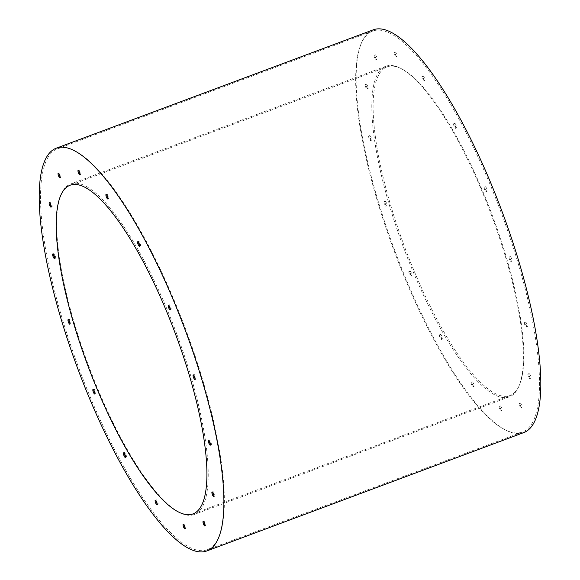 <?xml version="1.0" encoding="UTF-8"?>
<svg xmlns="http://www.w3.org/2000/svg" width="580" height="580" viewBox="0 0 580 580"><rect width="100%" height="100%" fill="white"/><g stroke="black" fill="none" stroke-linecap="round" stroke-linejoin="round"><path stroke-width="0.43" stroke-dasharray="2.9 2.17" d="M388.491 65.591A176.436 46.857 -110.5 0 0 385.86 66.265A176.436 46.857 -110.5 0 0 403.695 247.943A176.436 46.857 -110.5 0 0 509.312 396.843A176.436 46.857 -110.5 0 0 493.239 219.929A176.436 46.857 -110.5 0 0 388.491 65.591M73.348 183.28A176.436 46.857 -110.5 0 0 70.724 183.947A176.436 46.857 -110.5 0 0 88.552 365.625A176.436 46.857 -110.5 0 0 194.169 514.525A176.436 46.857 -110.5 0 0 178.103 337.611A176.436 46.857 -110.5 0 0 73.348 183.28M509.298 256.904A2.472 0.66 -110.5 0 0 509.262 256.911A2.472 0.66 -110.5 0 0 509.486 259.39A2.472 0.66 -110.5 0 0 510.958 261.551A2.472 0.66 -110.5 0 0 510.995 261.536A2.472 0.66 -110.5 0 0 510.77 259.064A2.472 0.66 -110.5 0 0 509.298 256.904M524.646 322.524A2.472 0.66 -110.5 0 0 524.61 322.531A2.472 0.66 -110.5 0 0 524.835 325.01A2.472 0.66 -110.5 0 0 526.299 327.171A2.472 0.66 -110.5 0 0 526.336 327.163A2.472 0.66 -110.5 0 0 526.111 324.684A2.472 0.66 -110.5 0 0 524.646 322.524M528.134 373.94A2.472 0.66 -110.5 0 0 528.097 373.948A2.472 0.66 -110.5 0 0 528.322 376.427A2.472 0.66 -110.5 0 0 529.787 378.588A2.472 0.66 -110.5 0 0 529.823 378.58A2.472 0.66 -110.5 0 0 529.598 376.101A2.472 0.66 -110.5 0 0 528.134 373.94M519.23 403.325A2.472 0.66 -110.5 0 0 519.194 403.332A2.472 0.66 -110.5 0 0 519.419 405.811A2.472 0.66 -110.5 0 0 520.891 407.972A2.472 0.66 -110.5 0 0 520.927 407.965A2.472 0.66 -110.5 0 0 520.702 405.485A2.472 0.66 -110.5 0 0 519.23 403.325M499.3 406.21A2.472 0.66 -110.5 0 0 499.264 406.217A2.472 0.66 -110.5 0 0 499.489 408.697A2.472 0.66 -110.5 0 0 500.953 410.858A2.472 0.66 -110.5 0 0 500.989 410.843A2.472 0.66 -110.5 0 0 500.765 408.371A2.472 0.66 -110.5 0 0 499.3 406.21M471.366 382.147A2.472 0.66 -110.5 0 0 471.33 382.155A2.472 0.66 -110.5 0 0 471.554 384.634A2.472 0.66 -110.5 0 0 473.019 386.795A2.472 0.66 -110.5 0 0 473.055 386.787A2.472 0.66 -110.5 0 0 472.83 384.308A2.472 0.66 -110.5 0 0 471.366 382.147M439.684 334.805A2.472 0.66 -110.5 0 0 439.647 334.812A2.472 0.66 -110.5 0 0 439.872 337.292A2.472 0.66 -110.5 0 0 441.344 339.452A2.472 0.66 -110.5 0 0 441.38 339.445A2.472 0.66 -110.5 0 0 441.155 336.965A2.472 0.66 -110.5 0 0 439.684 334.805M484.438 187.064A2.472 0.66 -110.5 0 0 484.394 187.079A2.472 0.66 -110.5 0 0 484.619 189.551A2.472 0.66 -110.5 0 0 486.091 191.719A2.472 0.66 -110.5 0 0 486.127 191.704A2.472 0.66 -110.5 0 0 485.902 189.232A2.472 0.66 -110.5 0 0 484.438 187.064M453.836 123.656A2.472 0.66 -110.5 0 0 453.792 123.663A2.472 0.66 -110.5 0 0 454.024 126.143A2.472 0.66 -110.5 0 0 455.488 128.303A2.472 0.66 -110.5 0 0 455.525 128.296A2.472 0.66 -110.5 0 0 455.3 125.816A2.472 0.66 -110.5 0 0 453.836 123.656M422.153 76.314A2.472 0.66 -110.5 0 0 422.117 76.321A2.472 0.66 -110.5 0 0 422.341 78.8A2.472 0.66 -110.5 0 0 423.806 80.961A2.472 0.66 -110.5 0 0 423.842 80.953A2.472 0.66 -110.5 0 0 423.617 78.474A2.472 0.66 -110.5 0 0 422.153 76.314M394.219 52.251A2.472 0.66 -110.5 0 0 394.183 52.258A2.472 0.66 -110.5 0 0 394.407 54.737A2.472 0.66 -110.5 0 0 395.879 56.898A2.472 0.66 -110.5 0 0 395.915 56.891A2.472 0.66 -110.5 0 0 395.69 54.411A2.472 0.66 -110.5 0 0 394.219 52.251M374.288 55.136A2.472 0.66 -110.5 0 0 374.252 55.144A2.472 0.66 -110.5 0 0 374.477 57.623A2.472 0.66 -110.5 0 0 375.941 59.783A2.472 0.66 -110.5 0 0 375.978 59.769A2.472 0.66 -110.5 0 0 375.753 57.297A2.472 0.66 -110.5 0 0 374.288 55.136M365.385 84.52A2.472 0.66 -110.5 0 0 365.349 84.528A2.472 0.66 -110.5 0 0 365.574 87.007A2.472 0.66 -110.5 0 0 367.038 89.168A2.472 0.66 -110.5 0 0 367.075 89.16A2.472 0.66 -110.5 0 0 366.85 86.681A2.472 0.66 -110.5 0 0 365.385 84.52M368.873 135.938A2.472 0.66 -110.5 0 0 368.837 135.945A2.472 0.66 -110.5 0 0 369.061 138.424A2.472 0.66 -110.5 0 0 370.526 140.585A2.472 0.66 -110.5 0 0 370.562 140.577A2.472 0.66 -110.5 0 0 370.337 138.098A2.472 0.66 -110.5 0 0 368.873 135.938M384.221 201.557A2.472 0.66 -110.5 0 0 384.185 201.564A2.472 0.66 -110.5 0 0 384.409 204.044A2.472 0.66 -110.5 0 0 385.874 206.204A2.472 0.66 -110.5 0 0 385.91 206.197A2.472 0.66 -110.5 0 0 385.685 203.718A2.472 0.66 -110.5 0 0 384.221 201.557M409.081 271.389A2.472 0.66 -110.5 0 0 409.045 271.396A2.472 0.66 -110.5 0 0 409.27 273.876A2.472 0.66 -110.5 0 0 410.741 276.036A2.472 0.66 -110.5 0 0 410.778 276.029A2.472 0.66 -110.5 0 0 410.553 273.55A2.472 0.66 -110.5 0 0 409.081 271.389M375.912 30.262A213.998 56.825 -110.5 0 0 372.723 31.073A213.998 56.825 -110.5 0 0 394.349 251.437A213.998 56.825 -110.5 0 0 522.449 432.027A213.998 56.825 -110.5 0 0 502.962 217.457A213.998 56.825 -110.5 0 0 375.912 30.262M195.134 378.667A2.472 0.66 -110.5 0 0 195.815 379.233A2.472 0.66 -110.5 0 0 195.851 379.226A2.472 0.66 -110.5 0 0 195.627 376.746A2.472 0.66 -110.5 0 0 194.162 374.586A2.472 0.66 -110.5 0 0 194.126 374.593A2.472 0.66 -110.5 0 0 193.945 375.485M210.482 444.287A2.472 0.66 -110.5 0 0 211.163 444.853A2.472 0.66 -110.5 0 0 211.2 444.846A2.472 0.66 -110.5 0 0 210.975 442.366A2.472 0.66 -110.5 0 0 209.503 440.205A2.472 0.66 -110.5 0 0 209.467 440.213A2.472 0.66 -110.5 0 0 209.293 441.104M213.969 495.704A2.472 0.66 -110.5 0 0 214.651 496.27A2.472 0.66 -110.5 0 0 214.687 496.262A2.472 0.66 -110.5 0 0 214.462 493.783A2.472 0.66 -110.5 0 0 212.99 491.623A2.472 0.66 -110.5 0 0 212.954 491.63A2.472 0.66 -110.5 0 0 212.78 492.522M205.066 525.088A2.472 0.66 -110.5 0 0 205.748 525.654A2.472 0.66 -110.5 0 0 205.784 525.647A2.472 0.66 -110.5 0 0 205.559 523.167A2.472 0.66 -110.5 0 0 204.095 521.007A2.472 0.66 -110.5 0 0 204.058 521.014A2.472 0.66 -110.5 0 0 203.877 521.906M185.136 527.974A2.472 0.66 -110.5 0 0 185.81 528.539A2.472 0.66 -110.5 0 0 185.854 528.532A2.472 0.66 -110.5 0 0 185.629 526.053A2.472 0.66 -110.5 0 0 184.157 523.892A2.472 0.66 -110.5 0 0 184.121 523.899A2.472 0.66 -110.5 0 0 183.947 524.791M157.202 503.911A2.472 0.66 -110.5 0 0 157.883 504.477A2.472 0.66 -110.5 0 0 157.919 504.47A2.472 0.66 -110.5 0 0 157.695 501.99A2.472 0.66 -110.5 0 0 156.223 499.829A2.472 0.66 -110.5 0 0 156.187 499.837A2.472 0.66 -110.5 0 0 156.013 500.728M125.519 456.569A2.472 0.66 -110.5 0 0 126.201 457.134A2.472 0.66 -110.5 0 0 126.237 457.127A2.472 0.66 -110.5 0 0 126.012 454.647A2.472 0.66 -110.5 0 0 124.548 452.487A2.472 0.66 -110.5 0 0 124.511 452.494A2.472 0.66 -110.5 0 0 124.33 453.386M170.274 308.836A2.472 0.66 -110.5 0 0 170.948 309.401A2.472 0.66 -110.5 0 0 170.984 309.387A2.472 0.66 -110.5 0 0 170.759 306.914A2.472 0.66 -110.5 0 0 169.295 304.754A2.472 0.66 -110.5 0 0 169.258 304.761A2.472 0.66 -110.5 0 0 169.084 305.653M139.671 245.42A2.472 0.66 -110.5 0 0 140.346 245.985A2.472 0.66 -110.5 0 0 140.382 245.978A2.472 0.66 -110.5 0 0 140.157 243.499A2.472 0.66 -110.5 0 0 138.692 241.338A2.472 0.66 -110.5 0 0 138.656 241.345A2.472 0.66 -110.5 0 0 138.482 242.237M107.989 198.077A2.472 0.66 -110.5 0 0 108.67 198.643A2.472 0.66 -110.5 0 0 108.706 198.636A2.472 0.66 -110.5 0 0 108.482 196.156A2.472 0.66 -110.5 0 0 107.01 193.995A2.472 0.66 -110.5 0 0 106.974 194.003A2.472 0.66 -110.5 0 0 106.8 194.894M80.055 174.014A2.472 0.66 -110.5 0 0 80.736 174.58A2.472 0.66 -110.5 0 0 80.772 174.573A2.472 0.66 -110.5 0 0 80.547 172.093A2.472 0.66 -110.5 0 0 79.083 169.933A2.472 0.66 -110.5 0 0 79.047 169.94A2.472 0.66 -110.5 0 0 78.865 170.832M60.124 176.9A2.472 0.66 -110.5 0 0 60.798 177.465A2.472 0.66 -110.5 0 0 60.842 177.458A2.472 0.66 -110.5 0 0 60.617 174.979A2.472 0.66 -110.5 0 0 59.145 172.818A2.472 0.66 -110.5 0 0 59.109 172.826A2.472 0.66 -110.5 0 0 58.935 173.717M51.221 206.284A2.472 0.66 -110.5 0 0 51.903 206.85A2.472 0.66 -110.5 0 0 51.939 206.843A2.472 0.66 -110.5 0 0 51.714 204.363A2.472 0.66 -110.5 0 0 50.242 202.202A2.472 0.66 -110.5 0 0 50.206 202.21A2.472 0.66 -110.5 0 0 50.032 203.101M54.708 257.701A2.472 0.66 -110.5 0 0 55.39 258.267A2.472 0.66 -110.5 0 0 55.426 258.26A2.472 0.66 -110.5 0 0 55.201 255.78A2.472 0.66 -110.5 0 0 53.73 253.619A2.472 0.66 -110.5 0 0 53.694 253.627A2.472 0.66 -110.5 0 0 53.519 254.518M70.057 323.321A2.472 0.66 -110.5 0 0 70.731 323.887A2.472 0.66 -110.5 0 0 70.767 323.879A2.472 0.66 -110.5 0 0 70.542 321.4A2.472 0.66 -110.5 0 0 69.078 319.239A2.472 0.66 -110.5 0 0 69.042 319.246A2.472 0.66 -110.5 0 0 68.868 320.138M94.917 393.153A2.472 0.66 -110.5 0 0 95.599 393.718A2.472 0.66 -110.5 0 0 95.635 393.711A2.472 0.66 -110.5 0 0 95.41 391.232A2.472 0.66 -110.5 0 0 93.946 389.071A2.472 0.66 -110.5 0 0 93.909 389.086A2.472 0.66 -110.5 0 0 93.735 389.97M60.769 147.944A213.998 56.825 -110.5 0 0 57.58 148.756A213.998 56.825 -110.5 0 0 79.206 369.119A213.998 56.825 -110.5 0 0 207.314 549.717A213.998 56.825 -110.5 0 0 187.819 335.138A213.998 56.825 -110.5 0 0 60.769 147.944M411.633 275.703A2.472 0.66 69.5 0 1 410.169 273.543A2.472 0.66 69.5 0 1 409.944 271.063A2.472 0.66 69.5 0 1 411.423 273.151A2.472 0.66 69.5 0 1 411.67 275.696A2.472 0.66 69.5 0 1 411.633 275.703M386.766 205.871A2.472 0.66 69.5 0 1 385.301 203.71A2.472 0.66 69.5 0 1 385.076 201.231A2.472 0.66 69.5 0 1 386.555 203.319A2.472 0.66 69.5 0 1 386.802 205.864A2.472 0.66 69.5 0 1 386.766 205.871M371.425 140.251A2.472 0.66 69.5 0 1 369.953 138.091A2.472 0.66 69.5 0 1 369.728 135.611A2.472 0.66 69.5 0 1 371.207 137.699A2.472 0.66 69.5 0 1 371.461 140.244A2.472 0.66 69.5 0 1 371.425 140.251M367.93 88.834A2.472 0.66 69.5 0 1 366.466 86.674A2.472 0.66 69.5 0 1 366.241 84.194A2.472 0.66 69.5 0 1 367.72 86.282A2.472 0.66 69.5 0 1 367.974 88.827A2.472 0.66 69.5 0 1 367.93 88.834M376.833 59.45A2.472 0.66 69.5 0 1 375.369 57.289A2.472 0.66 69.5 0 1 375.144 54.81A2.472 0.66 69.5 0 1 376.623 56.891A2.472 0.66 69.5 0 1 376.87 59.435A2.472 0.66 69.5 0 1 376.833 59.45M396.771 56.564A2.472 0.66 69.5 0 1 395.299 54.404A2.472 0.66 69.5 0 1 395.074 51.925A2.472 0.66 69.5 0 1 396.553 54.012A2.472 0.66 69.5 0 1 396.807 56.557A2.472 0.66 69.5 0 1 396.771 56.564M424.705 80.627A2.472 0.66 69.5 0 1 423.233 78.467A2.472 0.66 69.5 0 1 423.009 75.987A2.472 0.66 69.5 0 1 424.488 78.075A2.472 0.66 69.5 0 1 424.741 80.62A2.472 0.66 69.5 0 1 424.705 80.627M456.38 127.97A2.472 0.66 69.5 0 1 454.916 125.809A2.472 0.66 69.5 0 1 454.691 123.33A2.472 0.66 69.5 0 1 456.17 125.418A2.472 0.66 69.5 0 1 456.416 127.962A2.472 0.66 69.5 0 1 456.38 127.97M486.983 191.386A2.472 0.66 69.5 0 1 485.518 189.218A2.472 0.66 69.5 0 1 485.293 186.745A2.472 0.66 69.5 0 1 486.772 188.826A2.472 0.66 69.5 0 1 487.019 191.371A2.472 0.66 69.5 0 1 486.983 191.386M442.236 339.119A2.472 0.66 69.5 0 1 440.771 336.958A2.472 0.66 69.5 0 1 440.539 334.479A2.472 0.66 69.5 0 1 442.025 336.567A2.472 0.66 69.5 0 1 442.272 339.111A2.472 0.66 69.5 0 1 442.236 339.119M473.911 386.461A2.472 0.66 69.5 0 1 472.446 384.301A2.472 0.66 69.5 0 1 472.221 381.821A2.472 0.66 69.5 0 1 473.7 383.909A2.472 0.66 69.5 0 1 473.947 386.454A2.472 0.66 69.5 0 1 473.911 386.461M501.845 410.524A2.472 0.66 69.5 0 1 500.38 408.363A2.472 0.66 69.5 0 1 500.156 405.884A2.472 0.66 69.5 0 1 501.635 407.965A2.472 0.66 69.5 0 1 501.881 410.51A2.472 0.66 69.5 0 1 501.845 410.524M521.783 407.638A2.472 0.66 69.5 0 1 520.311 405.478A2.472 0.66 69.5 0 1 520.086 402.998A2.472 0.66 69.5 0 1 521.565 405.087A2.472 0.66 69.5 0 1 521.819 407.631A2.472 0.66 69.5 0 1 521.783 407.638M530.678 378.254A2.472 0.66 69.5 0 1 529.214 376.094A2.472 0.66 69.5 0 1 528.989 373.614A2.472 0.66 69.5 0 1 530.468 375.702A2.472 0.66 69.5 0 1 530.722 378.247A2.472 0.66 69.5 0 1 530.678 378.254M527.191 326.837A2.472 0.66 69.5 0 1 525.726 324.677A2.472 0.66 69.5 0 1 525.502 322.197A2.472 0.66 69.5 0 1 526.981 324.285A2.472 0.66 69.5 0 1 527.227 326.83A2.472 0.66 69.5 0 1 527.191 326.837M511.85 261.217A2.472 0.66 69.5 0 1 510.378 259.057A2.472 0.66 69.5 0 1 510.153 256.577A2.472 0.66 69.5 0 1 511.632 258.658A2.472 0.66 69.5 0 1 511.886 261.203A2.472 0.66 69.5 0 1 511.85 261.217M373.266 29.819A214.992 57.094 -110.5 0 0 394.995 251.191A214.992 57.094 -110.5 0 0 523.689 432.622M389.716 66.192A175.45 46.589 -110.5 0 0 387.099 66.852A175.45 46.589 -110.5 0 0 404.833 247.522A175.45 46.589 -110.5 0 0 509.856 395.582A175.45 46.589 -110.5 0 0 493.877 219.661A175.45 46.589 -110.5 0 0 389.716 66.192M385.86 66.265L70.724 183.947M509.312 396.843L194.169 514.525M372.723 31.073L57.58 148.756M522.449 432.027L207.314 549.717M94.743 394.045L95.635 393.711M93.017 389.419L93.909 389.086M69.875 324.213L70.767 323.879M68.15 319.58L69.042 319.246M54.534 258.593L55.426 258.26M52.802 253.96L53.694 253.627M51.047 207.176L51.939 206.843M49.314 202.543L50.206 202.21M59.943 177.792L60.842 177.458M58.217 173.159L59.109 172.826M79.88 174.906L80.772 174.573M78.148 170.274L79.047 169.94M107.815 198.969L108.706 198.636M106.082 194.336L106.974 194.003M139.49 246.311L140.382 245.978M137.764 241.679L138.656 241.345M170.092 309.72L170.984 309.387M168.367 305.094L169.258 304.761M125.345 457.461L126.237 457.127M123.62 452.828L124.511 452.494M157.028 504.803L157.919 504.47M155.295 500.17L156.187 499.837M184.955 528.866L185.854 528.532M183.229 524.233L184.121 523.899M204.892 525.98L205.784 525.647M203.16 521.347L204.058 521.014M213.795 496.596L214.687 496.262M212.062 491.963L212.954 491.63M210.308 445.179L211.2 444.846M208.575 440.546L209.467 440.213M194.96 379.559L195.851 379.226M193.234 374.926L194.126 374.593M410.778 276.029L411.67 275.696M409.045 271.396L409.944 271.063M385.91 206.197L386.802 205.864M384.185 201.564L385.076 201.231M370.562 140.577L371.461 140.244M368.837 135.945L369.728 135.611M367.075 89.16L367.974 88.827M365.349 84.528L366.241 84.194M375.978 59.769L376.87 59.435M374.252 55.144L375.144 54.81M395.915 56.891L396.807 56.557M394.183 52.258L395.074 51.925M423.842 80.953L424.741 80.62M422.117 76.321L423.009 75.987M455.525 128.296L456.416 127.962M453.792 123.663L454.691 123.33M486.127 191.704L487.019 191.371M484.394 187.079L485.293 186.745M441.38 339.445L442.272 339.111M439.647 334.812L440.539 334.479M473.055 386.787L473.947 386.454M471.33 382.155L472.221 381.821M500.989 410.843L501.881 410.51M499.264 406.217L500.156 405.884M520.927 407.965L521.819 407.631M519.194 403.332L520.086 402.998M529.823 378.58L530.722 378.247M528.097 373.948L528.989 373.614M526.336 327.163L527.227 326.83M524.61 322.531L525.502 322.197M510.995 261.536L511.886 261.203M509.262 256.911L510.153 256.577M387.099 66.852L70.173 185.208M509.856 395.582L192.93 513.931"/><path stroke-width="0.87" d="M193.945 375.485A2.472 0.66 -110.5 0 0 195.134 378.667M209.293 441.104A2.472 0.66 -110.5 0 0 210.482 444.287M212.78 492.522A2.472 0.66 -110.5 0 0 213.969 495.704M203.877 521.906A2.472 0.66 -110.5 0 0 205.066 525.088M183.947 524.791A2.472 0.66 -110.5 0 0 185.136 527.974M156.013 500.728A2.472 0.66 -110.5 0 0 157.202 503.911M124.33 453.386A2.472 0.66 -110.5 0 0 125.519 456.569M169.084 305.653A2.472 0.66 -110.5 0 0 170.274 308.836M138.482 242.237A2.472 0.66 -110.5 0 0 139.671 245.42M106.8 194.894A2.472 0.66 -110.5 0 0 107.989 198.077M78.865 170.832A2.472 0.66 -110.5 0 0 80.055 174.014M58.935 173.717A2.472 0.66 -110.5 0 0 60.124 176.9M50.032 203.101A2.472 0.66 -110.5 0 0 51.221 206.284M53.519 254.518A2.472 0.66 -110.5 0 0 54.708 257.701M68.868 320.138A2.472 0.66 -110.5 0 0 70.057 323.321M93.735 389.97A2.472 0.66 -110.5 0 0 94.917 393.153M94.707 394.052A2.472 0.66 69.5 0 1 93.242 391.891A2.472 0.66 69.5 0 1 93.017 389.419A2.472 0.66 69.5 0 1 94.496 391.5A2.472 0.66 69.5 0 1 94.743 394.045A2.472 0.66 69.5 0 1 94.707 394.052M69.839 324.22A2.472 0.66 69.5 0 1 68.375 322.06A2.472 0.66 69.5 0 1 68.15 319.58A2.472 0.66 69.5 0 1 69.629 321.668A2.472 0.66 69.5 0 1 69.875 324.213A2.472 0.66 69.5 0 1 69.839 324.22M54.498 258.6A2.472 0.66 69.5 0 1 53.026 256.44A2.472 0.66 69.5 0 1 52.802 253.96A2.472 0.66 69.5 0 1 54.281 256.048A2.472 0.66 69.5 0 1 54.534 258.593A2.472 0.66 69.5 0 1 54.498 258.6M51.011 207.183A2.472 0.66 69.5 0 1 49.539 205.023A2.472 0.66 69.5 0 1 49.314 202.543A2.472 0.66 69.5 0 1 50.794 204.631A2.472 0.66 69.5 0 1 51.047 207.176A2.472 0.66 69.5 0 1 51.011 207.183M59.907 177.799A2.472 0.66 69.5 0 1 58.442 175.638A2.472 0.66 69.5 0 1 58.217 173.159A2.472 0.66 69.5 0 1 59.697 175.247A2.472 0.66 69.5 0 1 59.943 177.792A2.472 0.66 69.5 0 1 59.907 177.799M79.844 174.913A2.472 0.66 69.5 0 1 78.38 172.753A2.472 0.66 69.5 0 1 78.148 170.274A2.472 0.66 69.5 0 1 79.634 172.362A2.472 0.66 69.5 0 1 79.88 174.906A2.472 0.66 69.5 0 1 79.844 174.913M107.778 198.976A2.472 0.66 69.5 0 1 106.307 196.816A2.472 0.66 69.5 0 1 106.082 194.336A2.472 0.66 69.5 0 1 107.561 196.424A2.472 0.66 69.5 0 1 107.815 198.969A2.472 0.66 69.5 0 1 107.778 198.976M139.454 246.319A2.472 0.66 69.5 0 1 137.989 244.158A2.472 0.66 69.5 0 1 137.764 241.679A2.472 0.66 69.5 0 1 139.243 243.767A2.472 0.66 69.5 0 1 139.49 246.311A2.472 0.66 69.5 0 1 139.454 246.319M170.056 309.735A2.472 0.66 69.5 0 1 168.591 307.574A2.472 0.66 69.5 0 1 168.367 305.094A2.472 0.66 69.5 0 1 169.846 307.183A2.472 0.66 69.5 0 1 170.092 309.72A2.472 0.66 69.5 0 1 170.056 309.735M125.309 457.468A2.472 0.66 69.5 0 1 123.844 455.307A2.472 0.66 69.5 0 1 123.62 452.828A2.472 0.66 69.5 0 1 125.099 454.916A2.472 0.66 69.5 0 1 125.345 457.461A2.472 0.66 69.5 0 1 125.309 457.468M156.992 504.81A2.472 0.66 69.5 0 1 155.52 502.65A2.472 0.66 69.5 0 1 155.295 500.17A2.472 0.66 69.5 0 1 156.774 502.258A2.472 0.66 69.5 0 1 157.028 504.803A2.472 0.66 69.5 0 1 156.992 504.81M184.918 528.873A2.472 0.66 69.5 0 1 183.454 526.712A2.472 0.66 69.5 0 1 183.229 524.233A2.472 0.66 69.5 0 1 184.708 526.321A2.472 0.66 69.5 0 1 184.955 528.866A2.472 0.66 69.5 0 1 184.918 528.873M204.856 525.987A2.472 0.66 69.5 0 1 203.392 523.827A2.472 0.66 69.5 0 1 203.16 521.347A2.472 0.66 69.5 0 1 204.646 523.436A2.472 0.66 69.5 0 1 204.892 525.98A2.472 0.66 69.5 0 1 204.856 525.987M213.759 496.603A2.472 0.66 69.5 0 1 212.287 494.443A2.472 0.66 69.5 0 1 212.062 491.963A2.472 0.66 69.5 0 1 213.542 494.051A2.472 0.66 69.5 0 1 213.795 496.596A2.472 0.66 69.5 0 1 213.759 496.603M210.272 445.186A2.472 0.66 69.5 0 1 208.8 443.026A2.472 0.66 69.5 0 1 208.575 440.546A2.472 0.66 69.5 0 1 210.054 442.634A2.472 0.66 69.5 0 1 210.308 445.179A2.472 0.66 69.5 0 1 210.272 445.186M194.923 379.566A2.472 0.66 69.5 0 1 193.459 377.406A2.472 0.66 69.5 0 1 193.234 374.926A2.472 0.66 69.5 0 1 194.713 377.014A2.472 0.66 69.5 0 1 194.96 379.559A2.472 0.66 69.5 0 1 194.923 379.566M206.763 550.971L523.689 432.622A214.992 57.094 -110.5 0 0 504.107 217.058A214.992 57.094 -110.5 0 0 376.471 29A214.992 57.094 -110.5 0 0 373.266 29.819L56.347 148.168A214.992 57.094 -110.5 0 0 78.068 369.54A214.992 57.094 -110.5 0 0 206.763 550.971A214.992 57.094 -110.5 0 0 187.18 335.407A214.992 57.094 -110.5 0 0 59.544 147.349A214.992 57.094 -110.5 0 0 56.347 148.168M72.79 184.541A175.45 46.589 -110.5 0 0 70.173 185.208A175.45 46.589 -110.5 0 0 87.906 365.871A175.45 46.589 -110.5 0 0 192.93 513.931A175.45 46.589 -110.5 0 0 176.951 338.01A175.45 46.589 -110.5 0 0 72.79 184.541"/></g></svg>
